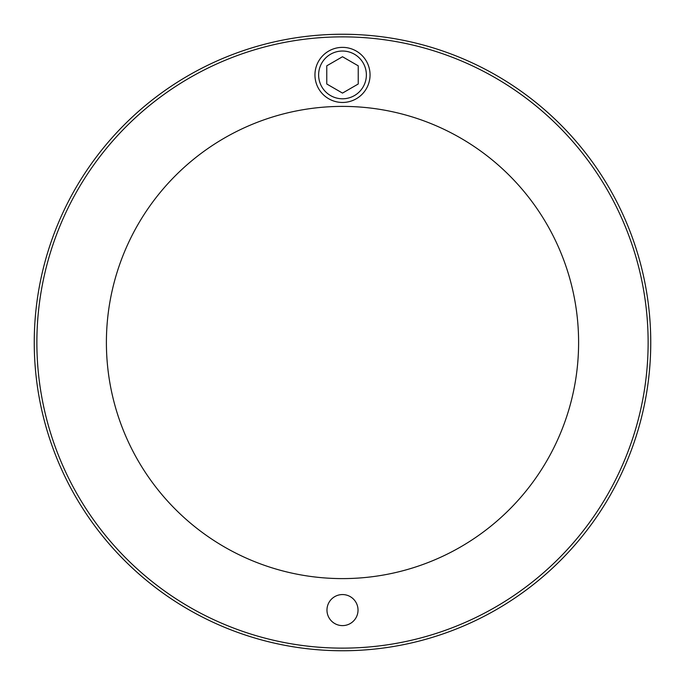 <?xml version="1.0" encoding="UTF-8"?>
<svg xmlns="http://www.w3.org/2000/svg" width="685" height="685" viewBox="0 0 685 685"><rect width="100%" height="100%" fill="white"/><g stroke="black" fill="none" stroke-linecap="round" stroke-linejoin="round"><path stroke-width="1.03" d="M34.25 342.5A308.25 308.25 0 0 1 496.625 75.547A308.25 308.25 0 0 1 496.625 609.453A308.25 308.25 0 0 1 34.25 342.5M358.024 610.087A15.524 15.524 0 0 1 334.734 623.53A15.524 15.524 0 0 1 334.734 596.644A15.524 15.524 0 0 1 358.024 610.087M106.398 342.5A236.102 236.102 0 0 1 460.551 138.027A236.102 236.102 0 0 1 460.551 546.972A236.102 236.102 0 0 1 106.398 342.5M36.87 342.5A305.63 305.63 0 0 0 495.315 607.184A305.63 305.63 0 0 0 495.315 77.816A305.63 305.63 0 0 0 36.87 342.5M314.954 74.913A27.546 27.546 0 0 0 356.277 98.768A27.546 27.546 0 0 0 356.277 51.058A27.546 27.546 0 0 0 314.954 74.913M326.762 83.998L326.762 65.828L342.5 56.735L358.238 65.828L358.238 83.998L342.5 93.091L326.762 83.998M318.628 74.913A23.872 23.872 0 0 1 354.436 54.235A23.872 23.872 0 0 1 354.436 95.583A23.872 23.872 0 0 1 318.628 74.913"/></g></svg>
